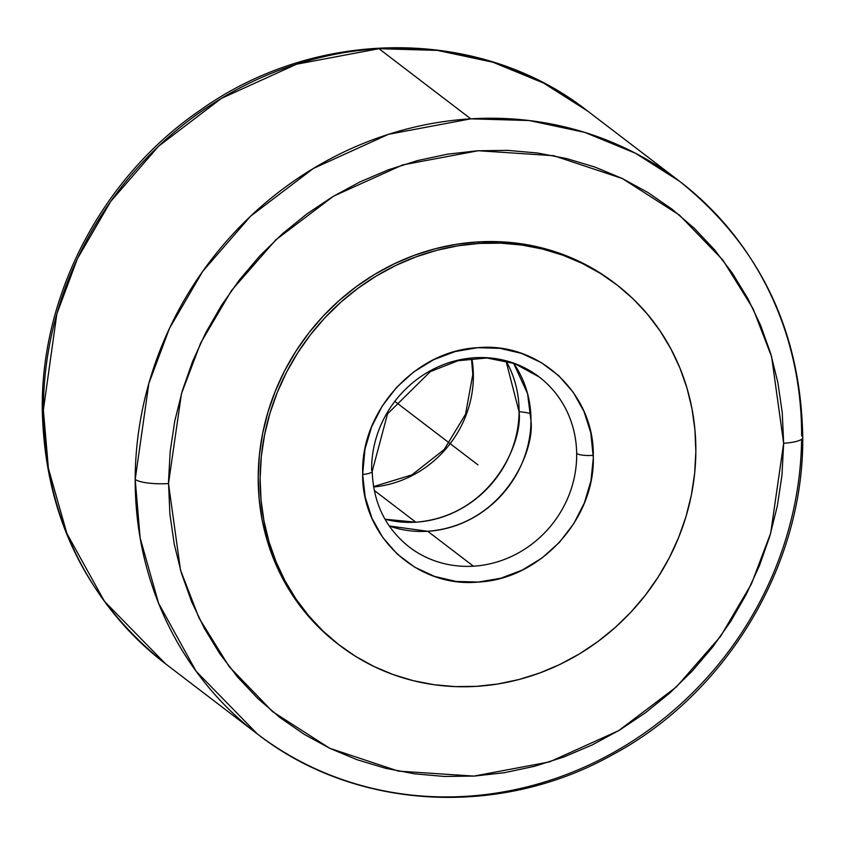 <?xml version="1.0" encoding="UTF-8"?>
<svg xmlns="http://www.w3.org/2000/svg" width="845" height="845" viewBox="0 0 845 845"><rect width="100%" height="100%" fill="white"/><g stroke="black" fill="none" stroke-linecap="round" stroke-linejoin="round"><path stroke-width="1.27" d="M415.825 522.189L385.014 519.231A106.998 99.826 -52.6 0 0 415.825 522.189L374.25 490.438L415.825 522.189C491.716 516.147 522.981 441.956 519.073 411.716A106.998 99.826 -52.6 0 1 415.825 522.189M389.239 525.981L427.728 531.283C503.62 525.241 534.885 451.05 530.977 420.81A106.998 99.826 127.4 0 0 513.58 363.192L527.576 393.664L530.977 420.81A106.998 99.826 127.4 0 1 427.728 531.283L473.432 566.192L427.728 531.283A106.998 99.826 127.4 0 1 389.239 525.981M530.787 413.659A25.582 5.778 0.4 0 0 519.073 411.716A25.582 5.778 -179.6 0 1 530.787 413.659M373.617 487.005A106.998 99.826 127.4 0 0 473.369 375.286A13.372 3.074 179.6 0 1 472.809 374.367A13.372 3.074 -0.4 0 0 473.369 375.286A106.998 99.826 127.4 0 0 471.859 358.375M372.201 471.373A13.372 3.105 -0.8 0 0 371.642 470.454A106.998 99.826 -52.6 0 1 474.89 357.731A106.998 99.826 -52.6 0 1 539.11 376.923A106.998 99.826 -52.6 0 1 576.67 453.469A13.372 3.105 -0.8 0 0 593.317 455.328L593.327 457.863C594.447 519.96 539.596 579.237 478.407 582.057C417.24 588.025 361.987 536.659 362.653 474.436L364.987 449.054L371.62 426.799L382.278 405.991L396.558 387.411L413.934 371.768L433.738 359.664L455.212 351.541L477.562 347.707L499.913 348.32L521.439 353.358L541.318 362.621L558.798 375.75L573.216 392.27L584.022 411.536L590.803 432.83L593.327 457.863L590.982 480.71L584.349 502.965L573.692 523.773L559.411 542.353L542.036 557.996L522.231 570.111L500.758 578.234L478.407 582.057L456.057 581.444L434.531 576.406L414.652 567.143L397.171 554.014L382.753 537.494L371.948 518.228L365.167 496.934L362.653 474.436A13.372 3.105 -0.8 0 0 372.201 471.373A13.372 3.105 179.2 0 1 362.653 474.436L362.642 471.901C361.523 409.804 416.374 350.527 477.562 347.707C538.73 341.739 593.982 393.105 593.317 455.328A13.372 3.105 179.2 0 1 576.67 453.469A106.998 99.826 127.4 0 0 539.353 377.113M42.25 408.124A26.755 6.095 0 0 0 43.37 409.962L48.397 468.373L66.903 533.522L104.421 601.313L165.504 663.79A347.749 324.438 127.4 0 1 43.37 409.962A26.755 6.095 180 0 1 42.25 408.124M802.75 437.615A26.755 6.084 -179.9 0 1 783.653 443.287A26.755 6.084 0.1 0 0 802.75 437.615A26.755 6.084 0.1 0 0 801.63 435.766A347.749 324.438 -52.6 0 0 679.496 181.221C759.813 245.557 800.902 330.997 802.75 437.52C803.764 565.611 726.246 694.389 611.695 755.208C498.645 818.34 354.625 810.059 257.334 733.935L196.114 671.268L158.585 603.256L140.133 537.927L135.2 479.379A26.755 6.084 0.1 0 0 168.493 483.551L180.503 570.058L199.082 618.17L229.196 666.652L272.66 711.701L329.761 748.3L398.428 771.126L473.887 776.101L549.525 761.915L618.677 730.64L676.454 686.89L720.658 636.285L751.48 583.832L770.682 533.163L783.653 443.287L771.633 356.78L753.064 308.678L722.95 260.186L679.486 215.137L622.374 178.538L553.707 155.712L478.249 150.737L402.621 164.923L333.469 196.209L275.692 239.948L231.488 290.553L200.656 343.017L181.453 393.685L168.493 483.551A26.755 6.084 -179.9 0 1 135.2 479.379A347.749 324.438 -52.6 0 1 470.781 118.839L378.951 48.693A347.749 324.438 127.4 0 0 43.37 409.962L56.837 313.907L77.391 258.75L110.632 201.543L158.511 146.269L221.295 98.442L296.563 64.209L378.951 48.693L470.781 118.839L529.16 120.529L584.793 132.39L635.429 153.22L679.496 181.221L587.666 111.075A347.749 324.438 127.4 0 0 378.951 48.693L437.34 50.383L492.973 62.245L543.61 83.085L587.666 111.075C480.361 26.522 316.305 26.85 199.452 110.727C102.984 176.858 41.394 293.226 42.25 408.219C44.31 514.447 85.387 599.633 165.504 663.79L257.334 733.935A347.749 324.438 -52.6 0 1 135.2 479.379L148.847 383.45L169.454 328.399L202.726 271.329L250.595 216.183L313.315 168.472L388.489 134.313L470.781 118.839A347.749 324.438 -52.6 0 1 679.496 181.221M505.965 360.889A106.998 99.826 -52.6 0 1 519.073 411.716L505.965 360.889M576.67 453.469A106.998 99.826 -52.6 0 1 473.432 566.192A106.998 99.826 127.4 0 0 576.67 453.469M338.127 644.165L320.92 629.409L306.682 614.178L294.06 597.499L283.202 579.522L274.202 560.436L267.136 540.409L262.087 519.643L259.098 498.328L258.211 476.686L259.404 454.916L262.689 433.221L268.034 411.821L275.385 390.918L284.659 370.712L295.782 351.404L308.636 333.162L323.107 316.188L339.056 300.63L356.315 286.635L374.736 274.34L394.129 263.872L414.303 255.327L435.08 248.779L456.258 244.3L477.615 241.934L479.527 243.402L477.615 241.934A227.379 212.127 127.4 0 0 271.15 402.178A227.379 212.127 127.4 0 0 338.053 644.122L339.965 645.58A227.379 212.127 -52.6 0 1 273.062 403.635A227.379 212.127 -52.6 0 1 479.527 243.402A227.379 212.127 -52.6 0 1 615.994 284.184A227.379 212.127 -52.6 0 1 682.897 526.129A227.379 212.127 -52.6 0 1 476.443 686.362A227.379 212.127 -52.6 0 1 339.965 645.58M801.609 439.273A347.749 324.438 -52.6 0 1 466.049 796.317A347.749 324.438 -52.6 0 1 257.334 733.935M168.493 482.146L169.887 514.045L174.228 544.064L181.464 573.301L191.53 601.482L204.332 628.342L219.742 653.618L237.603 677.067L257.767 698.456L280.022 717.595L304.168 734.294L329.951 748.395L357.15 759.75L385.478 768.263L414.684 773.851L444.481 776.46L474.584 776.059L504.687 772.657L534.526 766.288L563.805 757.004L592.239 744.91L619.554 730.101L645.495 712.736L669.81 692.985L692.266 671.014L712.641 647.059L730.745 621.339L746.399 594.109L759.465 565.611L769.806 536.142L777.326 505.975L781.952 475.397L783.653 443.287L782.259 412.793L777.918 382.785L770.682 353.537L760.616 325.357L747.814 298.496L732.404 273.231L714.532 249.782L694.379 228.382L672.113 209.243L647.978 192.544L622.184 178.453L594.996 167.088L566.657 158.575L537.452 152.987L507.665 150.378L477.562 150.78L447.449 154.181L417.61 160.561L388.341 169.834L359.907 181.939L332.581 196.737L306.65 214.102L282.336 233.864L259.88 255.824L239.505 279.779L221.401 305.499L205.736 332.74L192.681 361.227L182.34 390.696L174.809 420.873L170.183 451.452L168.493 482.146M615.994 284.184L614.083 282.726A227.379 212.127 127.4 0 0 477.615 241.934L498.962 241.702L520.087 243.603L540.789 247.627L560.869 253.722L580.135 261.834L598.397 271.9L614.146 282.769M479.527 243.402L458.17 245.768L437.002 250.247L416.226 256.785L396.041 265.33L376.648 275.808L358.227 288.092L340.968 302.087L325.019 317.646L310.548 334.631L297.693 352.861L286.571 372.17L277.297 392.376L269.946 413.279L264.612 434.679L261.316 456.374L260.123 478.143L261.02 499.796L263.999 521.101L269.048 541.867L276.114 561.893L285.114 580.99L295.972 598.957L308.594 615.646L322.832 630.877L338.581 644.503L355.661 656.407L373.923 666.462L393.178 674.585L413.258 680.679L433.96 684.693L455.096 686.605L476.443 686.362L497.8 683.996L518.967 679.528L539.744 672.979L559.929 664.434L579.321 653.967L597.742 641.672L615.002 627.677L630.94 612.118L645.411 595.134L658.276 576.903L669.398 557.594L678.672 537.388L686.024 516.485L691.358 495.085L694.653 473.39L695.847 451.621L694.949 429.978L691.97 408.663L686.922 387.897L679.855 367.871L670.856 348.784L659.987 330.807L647.376 314.118L633.137 298.887L617.389 285.261L600.309 273.358L582.047 263.302L562.791 255.179L542.712 249.085L522.009 245.071L500.874 243.17L479.527 243.402M408.969 546.81A106.998 99.826 127.4 0 0 473.432 566.192A106.998 99.826 -52.6 0 1 409.212 546.99C385.637 528.252 373.3 503.028 372.201 471.32L387.528 413.87L430.348 371.61L457.99 360.73L486.857 357.995L514.616 363.561L539.11 376.923M473.369 375.286A106.998 99.826 -52.6 0 1 382.183 485.822M395.534 401.914L477.985 464.887M471.457 358.417L472.809 374.409L465.532 414.282L444.143 449.572L411.842 474.922L373.543 486.593"/></g></svg>
